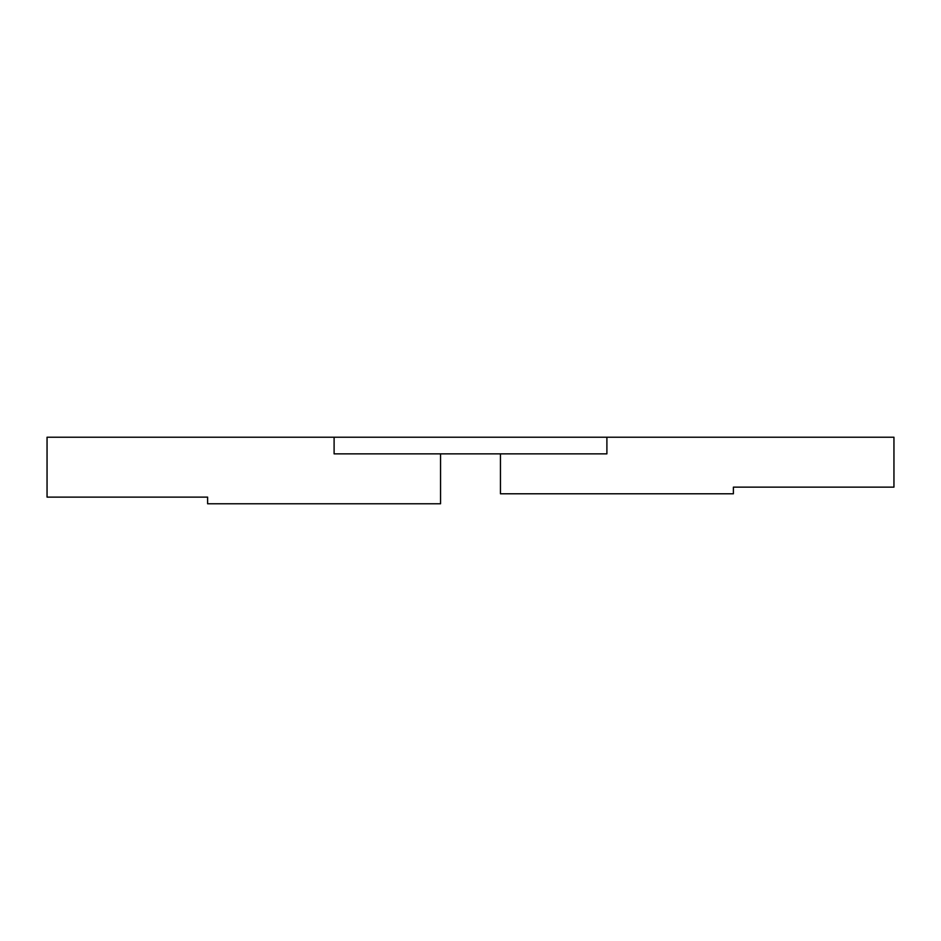 <?xml version="1.0" encoding="UTF-8"?>
<svg xmlns="http://www.w3.org/2000/svg" width="941" height="941" viewBox="0 0 941 941"><rect width="100%" height="100%" fill="white"/><g stroke="black" fill="none" stroke-linecap="round" stroke-linejoin="round"><path stroke-width="1.41" d="M47.05 497.119L207.608 497.119L207.608 503.776L440.553 503.776L440.553 453.856L440.553 503.776L207.608 503.776L207.608 497.119L47.05 497.119L47.05 437.224L47.05 497.119M733.392 487.144L893.95 487.144L893.95 437.224L606.898 437.224L606.898 453.856L606.898 437.224L47.05 437.224L334.102 437.224L334.102 453.856L334.102 437.224L893.95 437.224L893.95 487.144L733.392 487.144L733.392 493.79L500.447 493.79L500.447 453.856L500.447 493.79L733.392 493.79L733.392 487.144M334.102 453.856L606.898 453.856L334.102 453.856"/></g></svg>
